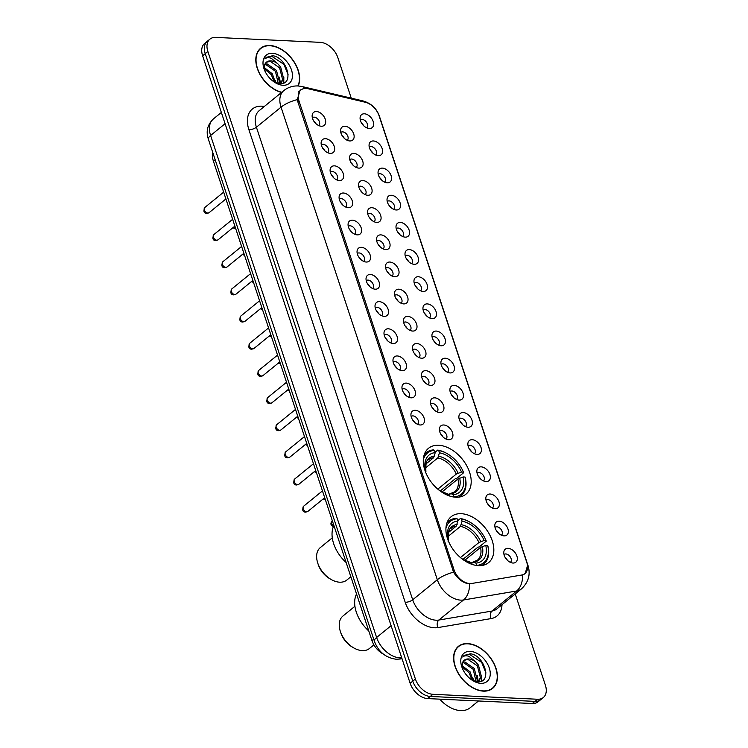 <?xml version="1.0" encoding="UTF-8"?>
<svg xmlns="http://www.w3.org/2000/svg" width="748" height="748" viewBox="0 0 748 748"><rect width="100%" height="100%" fill="white"/><g stroke="black" fill="none" stroke-linecap="round" stroke-linejoin="round"><path stroke-width="1.12" d="M455.831 497.224A29.621 19.317 50.8 0 0 465.939 494.204A29.621 19.317 50.8 0 0 466.584 465.471A29.621 19.317 50.8 0 0 438.646 445.256A29.621 19.317 50.8 0 0 428.539 448.276A29.621 19.317 50.8 0 0 427.893 477.009A29.621 19.317 50.8 0 0 455.831 497.224M478.468 565.656A29.621 19.317 50.8 0 0 488.575 562.646A29.621 19.317 50.8 0 0 489.211 533.904A29.621 19.317 50.8 0 0 461.282 513.689A29.621 19.317 50.8 0 0 451.166 516.709A29.621 19.317 50.8 0 0 450.53 545.442A29.621 19.317 50.8 0 0 478.468 565.656M499.15 521.178A8.387 5.47 -129.2 0 1 507.911 528.827A8.387 5.47 -129.2 0 1 504.012 535.886A8.387 5.47 -129.2 0 1 503.928 535.877A8.387 5.47 -129.2 0 1 494.858 524.741A8.387 5.47 -129.2 0 1 499.15 521.178M501.356 535.185A5.03 3.282 50.8 0 0 501.469 535.101A5.03 3.282 50.8 0 0 501.581 530.229A5.03 3.282 50.8 0 0 496.831 526.798A5.03 3.282 50.8 0 0 495.12 527.303A5.03 3.282 50.8 0 0 495.017 527.396M490.164 494.017A8.387 5.47 -129.2 0 1 498.925 501.674A8.387 5.47 -129.2 0 1 495.026 508.724A8.387 5.47 -129.2 0 1 494.942 508.724A8.387 5.47 -129.2 0 1 485.873 497.588A8.387 5.47 -129.2 0 1 490.164 494.017M492.38 508.032A5.03 3.282 50.8 0 0 492.483 507.948A5.03 3.282 50.8 0 0 492.595 503.067A5.03 3.282 50.8 0 0 487.855 499.636A5.03 3.282 50.8 0 0 486.135 500.15A5.03 3.282 50.8 0 0 486.032 500.234M481.179 466.855A8.387 5.47 -129.2 0 1 489.949 474.513A8.387 5.47 -129.2 0 1 486.05 481.562A8.387 5.47 -129.2 0 1 485.957 481.562A8.387 5.47 -129.2 0 1 476.897 470.427A8.387 5.47 -129.2 0 1 481.179 466.855M483.395 480.87A5.03 3.282 50.8 0 0 483.507 480.786A5.03 3.282 50.8 0 0 483.61 475.906A5.03 3.282 50.8 0 0 478.87 472.474A5.03 3.282 50.8 0 0 477.149 472.988A5.03 3.282 50.8 0 0 477.046 473.082M472.203 439.702A8.387 5.47 -129.2 0 1 480.964 447.351A8.387 5.47 -129.2 0 1 477.065 454.41A8.387 5.47 -129.2 0 1 476.981 454.401A8.387 5.47 -129.2 0 1 467.911 443.265A8.387 5.47 -129.2 0 1 472.203 439.702M474.41 453.718A5.03 3.282 50.8 0 0 474.522 453.634A5.03 3.282 50.8 0 0 474.634 448.753A5.03 3.282 50.8 0 0 469.884 445.322A5.03 3.282 50.8 0 0 468.173 445.827A5.03 3.282 50.8 0 0 468.07 445.92M463.218 412.541A8.387 5.47 -129.2 0 1 471.979 420.198A8.387 5.47 -129.2 0 1 468.08 427.248A8.387 5.47 -129.2 0 1 467.996 427.248A8.387 5.47 -129.2 0 1 458.926 416.112A8.387 5.47 -129.2 0 1 463.218 412.541M465.434 426.556A5.03 3.282 50.8 0 0 465.546 426.472A5.03 3.282 50.8 0 0 465.649 421.591A5.03 3.282 50.8 0 0 460.908 418.16A5.03 3.282 50.8 0 0 459.188 418.674A5.03 3.282 50.8 0 0 459.085 418.758M454.242 385.388A8.387 5.47 -129.2 0 1 463.003 393.037A8.387 5.47 -129.2 0 1 459.104 400.087A8.387 5.47 -129.2 0 1 459.02 400.087A8.387 5.47 -129.2 0 1 449.95 388.951A8.387 5.47 -129.2 0 1 454.242 385.388M456.448 399.395A5.03 3.282 50.8 0 0 456.561 399.31A5.03 3.282 50.8 0 0 456.673 394.43A5.03 3.282 50.8 0 0 451.923 390.998A5.03 3.282 50.8 0 0 450.212 391.513A5.03 3.282 50.8 0 0 450.1 391.606M445.256 358.227A8.387 5.47 -129.2 0 1 454.017 365.875A8.387 5.47 -129.2 0 1 450.118 372.934A8.387 5.47 -129.2 0 1 450.034 372.925A8.387 5.47 -129.2 0 1 440.965 361.789A8.387 5.47 -129.2 0 1 445.256 358.227M447.472 372.242A5.03 3.282 50.8 0 0 447.575 372.158A5.03 3.282 50.8 0 0 447.687 367.277A5.03 3.282 50.8 0 0 442.947 363.846A5.03 3.282 50.8 0 0 441.226 364.351A5.03 3.282 50.8 0 0 441.124 364.444M436.271 331.065A8.387 5.47 -129.2 0 1 445.032 338.722A8.387 5.47 -129.2 0 1 441.133 345.772A8.387 5.47 -129.2 0 1 441.049 345.772A8.387 5.47 -129.2 0 1 431.989 334.637A8.387 5.47 -129.2 0 1 436.271 331.065M438.487 345.08A5.03 3.282 50.8 0 0 438.599 344.996A5.03 3.282 50.8 0 0 438.702 340.116A5.03 3.282 50.8 0 0 433.962 336.684A5.03 3.282 50.8 0 0 432.241 337.198A5.03 3.282 50.8 0 0 432.138 337.283M427.295 303.912A8.387 5.47 -129.2 0 1 436.056 311.561A8.387 5.47 -129.2 0 1 432.157 318.611A8.387 5.47 -129.2 0 1 432.073 318.611A8.387 5.47 -129.2 0 1 423.003 307.475A8.387 5.47 -129.2 0 1 427.295 303.912M429.502 317.919A5.03 3.282 50.8 0 0 429.614 317.835A5.03 3.282 50.8 0 0 429.726 312.954A5.03 3.282 50.8 0 0 424.976 309.522A5.03 3.282 50.8 0 0 423.265 310.037A5.03 3.282 50.8 0 0 423.162 310.13M418.31 276.751A8.387 5.47 -129.2 0 1 427.071 284.399A8.387 5.47 -129.2 0 1 423.172 291.458A8.387 5.47 -129.2 0 1 423.088 291.449A8.387 5.47 -129.2 0 1 414.018 280.313A8.387 5.47 -129.2 0 1 418.31 276.751M420.526 290.766A5.03 3.282 50.8 0 0 420.628 290.682A5.03 3.282 50.8 0 0 420.741 285.801A5.03 3.282 50.8 0 0 416 282.37A5.03 3.282 50.8 0 0 414.28 282.875A5.03 3.282 50.8 0 0 414.177 282.968M409.324 249.589A8.387 5.47 -129.2 0 1 418.095 257.247A8.387 5.47 -129.2 0 1 414.196 264.296A8.387 5.47 -129.2 0 1 414.102 264.296A8.387 5.47 -129.2 0 1 405.042 253.161A8.387 5.47 -129.2 0 1 409.324 249.589M411.54 263.605A5.03 3.282 50.8 0 0 411.652 263.52A5.03 3.282 50.8 0 0 411.755 258.64A5.03 3.282 50.8 0 0 407.015 255.208A5.03 3.282 50.8 0 0 405.294 255.723A5.03 3.282 50.8 0 0 405.192 255.807M400.348 222.437A8.387 5.47 -129.2 0 1 409.109 230.085A8.387 5.47 -129.2 0 1 405.21 237.144A8.387 5.47 -129.2 0 1 405.126 237.135A8.387 5.47 -129.2 0 1 396.057 225.999A8.387 5.47 -129.2 0 1 400.348 222.437M402.555 236.443A5.03 3.282 50.8 0 0 402.667 236.359A5.03 3.282 50.8 0 0 402.779 231.478A5.03 3.282 50.8 0 0 398.029 228.047A5.03 3.282 50.8 0 0 396.318 228.561A5.03 3.282 50.8 0 0 396.216 228.654M391.363 195.275A8.387 5.47 -129.2 0 1 400.124 202.923A8.387 5.47 -129.2 0 1 396.225 209.982A8.387 5.47 -129.2 0 1 396.141 209.973A8.387 5.47 -129.2 0 1 387.071 198.846A8.387 5.47 -129.2 0 1 391.363 195.275M393.579 209.29A5.03 3.282 50.8 0 0 393.691 209.206A5.03 3.282 50.8 0 0 393.794 204.326A5.03 3.282 50.8 0 0 389.054 200.894A5.03 3.282 50.8 0 0 387.333 201.399A5.03 3.282 50.8 0 0 387.23 201.493M382.387 168.113A8.387 5.47 -129.2 0 1 391.148 175.771A8.387 5.47 -129.2 0 1 387.249 182.821A8.387 5.47 -129.2 0 1 387.165 182.821A8.387 5.47 -129.2 0 1 378.095 171.685A8.387 5.47 -129.2 0 1 382.387 168.113M384.594 182.129A5.03 3.282 50.8 0 0 384.706 182.044A5.03 3.282 50.8 0 0 384.818 177.164A5.03 3.282 50.8 0 0 380.068 173.732A5.03 3.282 50.8 0 0 378.357 174.247A5.03 3.282 50.8 0 0 378.245 174.34M373.402 140.961A8.387 5.47 -129.2 0 1 382.163 148.609A8.387 5.47 -129.2 0 1 378.264 155.668A8.387 5.47 -129.2 0 1 378.179 155.659A8.387 5.47 -129.2 0 1 369.11 144.523A8.387 5.47 -129.2 0 1 373.402 140.961M375.618 154.967A5.03 3.282 50.8 0 0 375.72 154.883A5.03 3.282 50.8 0 0 375.833 150.002A5.03 3.282 50.8 0 0 371.092 146.571A5.03 3.282 50.8 0 0 369.372 147.085A5.03 3.282 50.8 0 0 369.269 147.178M364.416 113.799A8.387 5.47 -129.2 0 1 373.177 121.447A8.387 5.47 -129.2 0 1 369.288 128.506A8.387 5.47 -129.2 0 1 369.194 128.497A8.387 5.47 -129.2 0 1 360.134 117.371A8.387 5.47 -129.2 0 1 364.416 113.799M366.632 127.814A5.03 3.282 50.8 0 0 366.744 127.73A5.03 3.282 50.8 0 0 366.847 122.85A5.03 3.282 50.8 0 0 362.107 119.418A5.03 3.282 50.8 0 0 360.386 119.932A5.03 3.282 50.8 0 0 360.284 120.017M508.126 548.331A8.387 5.47 -129.2 0 1 516.887 555.988A8.387 5.47 -129.2 0 1 512.988 563.038A8.387 5.47 -129.2 0 1 512.904 563.038A8.387 5.47 -129.2 0 1 503.834 551.902A8.387 5.47 -129.2 0 1 508.126 548.331M510.342 562.346A5.03 3.282 50.8 0 0 510.454 562.262A5.03 3.282 50.8 0 0 510.557 557.382A5.03 3.282 50.8 0 0 505.816 553.95A5.03 3.282 50.8 0 0 504.096 554.464A5.03 3.282 50.8 0 0 503.993 554.558M443.742 424.986A8.387 5.47 -129.2 0 1 452.503 432.643A8.387 5.47 -129.2 0 1 448.604 439.693A8.387 5.47 -129.2 0 1 448.519 439.693A8.387 5.47 -129.2 0 1 439.45 428.557A8.387 5.47 -129.2 0 1 443.742 424.986M445.948 439.001A5.03 3.282 50.8 0 0 446.06 438.917A5.03 3.282 50.8 0 0 446.173 434.036A5.03 3.282 50.8 0 0 441.423 430.605A5.03 3.282 50.8 0 0 439.712 431.119A5.03 3.282 50.8 0 0 439.609 431.213M434.756 397.833A8.387 5.47 -129.2 0 1 443.517 405.481A8.387 5.47 -129.2 0 1 439.618 412.541A8.387 5.47 -129.2 0 1 439.534 412.531A8.387 5.47 -129.2 0 1 430.465 401.396A8.387 5.47 -129.2 0 1 434.756 397.833M436.972 411.839A5.03 3.282 50.8 0 0 437.084 411.755A5.03 3.282 50.8 0 0 437.187 406.884A5.03 3.282 50.8 0 0 432.447 403.443A5.03 3.282 50.8 0 0 430.726 403.957A5.03 3.282 50.8 0 0 430.624 404.051M425.78 370.671A8.387 5.47 -129.2 0 1 434.541 378.329A8.387 5.47 -129.2 0 1 430.642 385.379A8.387 5.47 -129.2 0 1 430.558 385.379A8.387 5.47 -129.2 0 1 421.489 374.243A8.387 5.47 -129.2 0 1 425.78 370.671M427.987 384.687A5.03 3.282 50.8 0 0 428.099 384.603A5.03 3.282 50.8 0 0 428.211 379.722A5.03 3.282 50.8 0 0 423.462 376.291A5.03 3.282 50.8 0 0 421.75 376.805A5.03 3.282 50.8 0 0 421.638 376.889M416.795 343.51A8.387 5.47 -129.2 0 1 425.556 351.167A8.387 5.47 -129.2 0 1 421.657 358.217A8.387 5.47 -129.2 0 1 421.573 358.217A8.387 5.47 -129.2 0 1 412.503 347.081A8.387 5.47 -129.2 0 1 416.795 343.51M419.011 357.525A5.03 3.282 50.8 0 0 419.114 357.441A5.03 3.282 50.8 0 0 419.226 352.56A5.03 3.282 50.8 0 0 414.486 349.129A5.03 3.282 50.8 0 0 412.765 349.643A5.03 3.282 50.8 0 0 412.662 349.737M407.81 316.357A8.387 5.47 -129.2 0 1 416.571 324.006A8.387 5.47 -129.2 0 1 412.681 331.065A8.387 5.47 -129.2 0 1 412.587 331.055A8.387 5.47 -129.2 0 1 403.527 319.92A8.387 5.47 -129.2 0 1 407.81 316.357M410.026 330.364A5.03 3.282 50.8 0 0 410.138 330.289A5.03 3.282 50.8 0 0 410.241 325.408A5.03 3.282 50.8 0 0 405.5 321.977A5.03 3.282 50.8 0 0 403.78 322.481A5.03 3.282 50.8 0 0 403.677 322.575M398.834 289.196A8.387 5.47 -129.2 0 1 407.595 296.853A8.387 5.47 -129.2 0 1 403.696 303.903A8.387 5.47 -129.2 0 1 403.611 303.903A8.387 5.47 -129.2 0 1 394.542 292.767A8.387 5.47 -129.2 0 1 398.834 289.196M401.04 303.211A5.03 3.282 50.8 0 0 401.152 303.127A5.03 3.282 50.8 0 0 401.265 298.246A5.03 3.282 50.8 0 0 396.515 294.815A5.03 3.282 50.8 0 0 394.804 295.329A5.03 3.282 50.8 0 0 394.701 295.413M389.848 262.043A8.387 5.47 -129.2 0 1 398.609 269.691A8.387 5.47 -129.2 0 1 394.71 276.741A8.387 5.47 -129.2 0 1 394.626 276.741A8.387 5.47 -129.2 0 1 385.557 265.605A8.387 5.47 -129.2 0 1 389.848 262.043M392.064 276.049A5.03 3.282 50.8 0 0 392.176 275.965A5.03 3.282 50.8 0 0 392.279 271.085A5.03 3.282 50.8 0 0 387.539 267.653A5.03 3.282 50.8 0 0 385.818 268.167A5.03 3.282 50.8 0 0 385.716 268.261M380.863 234.881A8.387 5.47 -129.2 0 1 389.633 242.53A8.387 5.47 -129.2 0 1 385.734 249.589A8.387 5.47 -129.2 0 1 385.65 249.58A8.387 5.47 -129.2 0 1 376.581 238.444A8.387 5.47 -129.2 0 1 380.863 234.881M383.079 248.897A5.03 3.282 50.8 0 0 383.191 248.813A5.03 3.282 50.8 0 0 383.303 243.932A5.03 3.282 50.8 0 0 378.553 240.501A5.03 3.282 50.8 0 0 376.842 241.006A5.03 3.282 50.8 0 0 376.73 241.099M371.887 207.72A8.387 5.47 -129.2 0 1 380.648 215.377A8.387 5.47 -129.2 0 1 376.749 222.427A8.387 5.47 -129.2 0 1 376.665 222.427A8.387 5.47 -129.2 0 1 367.595 211.291A8.387 5.47 -129.2 0 1 371.887 207.72M374.094 221.735A5.03 3.282 50.8 0 0 374.206 221.651A5.03 3.282 50.8 0 0 374.318 216.77A5.03 3.282 50.8 0 0 369.577 213.339A5.03 3.282 50.8 0 0 367.857 213.853A5.03 3.282 50.8 0 0 367.754 213.937M362.902 180.567A8.387 5.47 -129.2 0 1 371.663 188.216A8.387 5.47 -129.2 0 1 367.764 195.265A8.387 5.47 -129.2 0 1 367.679 195.265A8.387 5.47 -129.2 0 1 358.61 184.13A8.387 5.47 -129.2 0 1 362.902 180.567M365.118 194.573A5.03 3.282 50.8 0 0 365.23 194.489A5.03 3.282 50.8 0 0 365.333 189.609A5.03 3.282 50.8 0 0 360.592 186.177A5.03 3.282 50.8 0 0 358.872 186.691A5.03 3.282 50.8 0 0 358.769 186.785M353.926 153.405A8.387 5.47 -129.2 0 1 362.687 161.054A8.387 5.47 -129.2 0 1 358.788 168.113A8.387 5.47 -129.2 0 1 358.703 168.104A8.387 5.47 -129.2 0 1 349.634 156.968A8.387 5.47 -129.2 0 1 353.926 153.405M356.132 167.421A5.03 3.282 50.8 0 0 356.244 167.337A5.03 3.282 50.8 0 0 356.357 162.456A5.03 3.282 50.8 0 0 351.607 159.025A5.03 3.282 50.8 0 0 349.896 159.53A5.03 3.282 50.8 0 0 349.784 159.623M344.94 126.244A8.387 5.47 -129.2 0 1 353.701 133.901A8.387 5.47 -129.2 0 1 349.802 140.951A8.387 5.47 -129.2 0 1 349.718 140.951A8.387 5.47 -129.2 0 1 340.649 129.815A8.387 5.47 -129.2 0 1 344.94 126.244M347.156 140.259A5.03 3.282 50.8 0 0 347.259 140.175A5.03 3.282 50.8 0 0 347.371 135.294A5.03 3.282 50.8 0 0 342.631 131.863A5.03 3.282 50.8 0 0 340.91 132.377A5.03 3.282 50.8 0 0 340.808 132.461M415.28 410.278A8.387 5.47 -129.2 0 1 424.041 417.926A8.387 5.47 -129.2 0 1 420.142 424.986A8.387 5.47 -129.2 0 1 420.058 424.976A8.387 5.47 -129.2 0 1 410.989 413.85A8.387 5.47 -129.2 0 1 415.28 410.278M417.487 424.294A5.03 3.282 50.8 0 0 417.599 424.209A5.03 3.282 50.8 0 0 417.711 419.329A5.03 3.282 50.8 0 0 412.971 415.897A5.03 3.282 50.8 0 0 411.25 416.412A5.03 3.282 50.8 0 0 411.148 416.496M406.295 383.116A8.387 5.47 -129.2 0 1 415.056 390.774A8.387 5.47 -129.2 0 1 411.157 397.824A8.387 5.47 -129.2 0 1 411.073 397.824A8.387 5.47 -129.2 0 1 402.003 386.688A8.387 5.47 -129.2 0 1 406.295 383.116M408.511 397.132A5.03 3.282 50.8 0 0 408.623 397.048A5.03 3.282 50.8 0 0 408.726 392.167A5.03 3.282 50.8 0 0 403.985 388.736A5.03 3.282 50.8 0 0 402.265 389.25A5.03 3.282 50.8 0 0 402.162 389.343M397.319 355.964A8.387 5.47 -129.2 0 1 406.08 363.612A8.387 5.47 -129.2 0 1 402.181 370.671A8.387 5.47 -129.2 0 1 402.097 370.662A8.387 5.47 -129.2 0 1 393.027 359.526A8.387 5.47 -129.2 0 1 397.319 355.964M399.526 369.97A5.03 3.282 50.8 0 0 399.638 369.886A5.03 3.282 50.8 0 0 399.75 365.005A5.03 3.282 50.8 0 0 395 361.574A5.03 3.282 50.8 0 0 393.289 362.088A5.03 3.282 50.8 0 0 393.177 362.182M388.334 328.802A8.387 5.47 -129.2 0 1 397.095 336.45A8.387 5.47 -129.2 0 1 393.196 343.51A8.387 5.47 -129.2 0 1 393.111 343.5A8.387 5.47 -129.2 0 1 384.042 332.374A8.387 5.47 -129.2 0 1 388.334 328.802M390.55 342.818A5.03 3.282 50.8 0 0 390.652 342.734A5.03 3.282 50.8 0 0 390.765 337.853A5.03 3.282 50.8 0 0 386.024 334.421A5.03 3.282 50.8 0 0 384.304 334.936A5.03 3.282 50.8 0 0 384.201 335.02M379.348 301.64A8.387 5.47 -129.2 0 1 388.109 309.298A8.387 5.47 -129.2 0 1 384.22 316.348A8.387 5.47 -129.2 0 1 384.126 316.348A8.387 5.47 -129.2 0 1 375.066 305.212A8.387 5.47 -129.2 0 1 379.348 301.64M381.564 315.656A5.03 3.282 50.8 0 0 381.676 315.572A5.03 3.282 50.8 0 0 381.779 310.691A5.03 3.282 50.8 0 0 377.039 307.26A5.03 3.282 50.8 0 0 375.318 307.774A5.03 3.282 50.8 0 0 375.216 307.867M370.372 274.488A8.387 5.47 -129.2 0 1 379.133 282.136A8.387 5.47 -129.2 0 1 375.234 289.196A8.387 5.47 -129.2 0 1 375.15 289.186A8.387 5.47 -129.2 0 1 366.081 278.05A8.387 5.47 -129.2 0 1 370.372 274.488M372.579 288.494A5.03 3.282 50.8 0 0 372.691 288.41A5.03 3.282 50.8 0 0 372.803 283.539A5.03 3.282 50.8 0 0 368.053 280.098A5.03 3.282 50.8 0 0 366.342 280.612A5.03 3.282 50.8 0 0 366.24 280.706M361.387 247.326A8.387 5.47 -129.2 0 1 370.148 254.984A8.387 5.47 -129.2 0 1 366.249 262.034A8.387 5.47 -129.2 0 1 366.165 262.034A8.387 5.47 -129.2 0 1 357.095 250.898A8.387 5.47 -129.2 0 1 361.387 247.326M363.603 261.342A5.03 3.282 50.8 0 0 363.715 261.258A5.03 3.282 50.8 0 0 363.818 256.377A5.03 3.282 50.8 0 0 359.077 252.946A5.03 3.282 50.8 0 0 357.357 253.46A5.03 3.282 50.8 0 0 357.254 253.544M352.401 220.164A8.387 5.47 -129.2 0 1 361.172 227.822A8.387 5.47 -129.2 0 1 357.273 234.872A8.387 5.47 -129.2 0 1 357.189 234.872A8.387 5.47 -129.2 0 1 348.119 223.736A8.387 5.47 -129.2 0 1 352.401 220.164M354.617 234.18A5.03 3.282 50.8 0 0 354.73 234.096A5.03 3.282 50.8 0 0 354.842 229.215A5.03 3.282 50.8 0 0 350.092 225.784A5.03 3.282 50.8 0 0 348.381 226.298A5.03 3.282 50.8 0 0 348.269 226.392M343.426 193.012A8.387 5.47 -129.2 0 1 352.186 200.66A8.387 5.47 -129.2 0 1 348.288 207.72A8.387 5.47 -129.2 0 1 348.203 207.71A8.387 5.47 -129.2 0 1 339.134 196.574A8.387 5.47 -129.2 0 1 343.426 193.012M345.641 207.018A5.03 3.282 50.8 0 0 345.744 206.934A5.03 3.282 50.8 0 0 345.856 202.063A5.03 3.282 50.8 0 0 341.116 198.631A5.03 3.282 50.8 0 0 339.396 199.136A5.03 3.282 50.8 0 0 339.293 199.23M334.44 165.85A8.387 5.47 -129.2 0 1 343.201 173.508A8.387 5.47 -129.2 0 1 339.302 180.558A8.387 5.47 -129.2 0 1 339.218 180.558A8.387 5.47 -129.2 0 1 330.149 169.422A8.387 5.47 -129.2 0 1 334.44 165.85M336.656 179.866A5.03 3.282 50.8 0 0 336.768 179.782A5.03 3.282 50.8 0 0 336.871 174.901A5.03 3.282 50.8 0 0 332.131 171.47A5.03 3.282 50.8 0 0 330.41 171.984A5.03 3.282 50.8 0 0 330.307 172.068M325.464 138.689A8.387 5.47 -129.2 0 1 334.225 146.346A8.387 5.47 -129.2 0 1 330.326 153.396A8.387 5.47 -129.2 0 1 330.242 153.396A8.387 5.47 -129.2 0 1 321.173 142.26A8.387 5.47 -129.2 0 1 325.464 138.689M327.671 152.704A5.03 3.282 50.8 0 0 327.783 152.62A5.03 3.282 50.8 0 0 327.895 147.739A5.03 3.282 50.8 0 0 323.145 144.308A5.03 3.282 50.8 0 0 321.434 144.822A5.03 3.282 50.8 0 0 321.331 144.916M316.479 111.536A8.387 5.47 -129.2 0 1 325.24 119.184A8.387 5.47 -129.2 0 1 321.341 126.244A8.387 5.47 -129.2 0 1 321.257 126.234A8.387 5.47 -129.2 0 1 312.187 115.099A8.387 5.47 -129.2 0 1 316.479 111.536M318.695 125.542A5.03 3.282 50.8 0 0 318.798 125.468A5.03 3.282 50.8 0 0 318.91 120.587A5.03 3.282 50.8 0 0 314.169 117.156A5.03 3.282 50.8 0 0 312.449 117.66A5.03 3.282 50.8 0 0 312.346 117.754M496.401 530.678A5.03 3.282 -129.2 0 1 498.43 533.165M487.425 503.516A5.03 3.282 -129.2 0 1 489.454 506.003M478.44 476.354A5.03 3.282 -129.2 0 1 480.468 478.842M469.464 449.202A5.03 3.282 -129.2 0 1 471.483 451.689M460.478 422.04A5.03 3.282 -129.2 0 1 462.507 424.527M451.493 394.879A5.03 3.282 -129.2 0 1 453.522 397.366M442.517 367.726A5.03 3.282 -129.2 0 1 444.536 370.213M433.531 340.564A5.03 3.282 -129.2 0 1 435.56 343.051M424.546 313.403A5.03 3.282 -129.2 0 1 426.575 315.89M415.57 286.25A5.03 3.282 -129.2 0 1 417.599 288.737M406.585 259.089A5.03 3.282 -129.2 0 1 408.614 261.576M397.609 231.927A5.03 3.282 -129.2 0 1 399.628 234.423M388.623 204.774A5.03 3.282 -129.2 0 1 390.652 207.261M379.638 177.613A5.03 3.282 -129.2 0 1 381.667 180.1M370.662 150.451A5.03 3.282 -129.2 0 1 372.682 152.947M361.677 123.298A5.03 3.282 -129.2 0 1 363.706 125.786M505.386 557.83A5.03 3.282 -129.2 0 1 507.415 560.317M441.002 434.485A5.03 3.282 -129.2 0 1 443.022 436.972M432.017 407.333A5.03 3.282 -129.2 0 1 434.046 409.82M423.031 380.171A5.03 3.282 -129.2 0 1 425.06 382.658M414.055 353.009A5.03 3.282 -129.2 0 1 416.075 355.496M405.07 325.857A5.03 3.282 -129.2 0 1 407.099 328.344M396.085 298.695A5.03 3.282 -129.2 0 1 398.114 301.182M387.109 271.533A5.03 3.282 -129.2 0 1 389.138 274.02M378.123 244.381A5.03 3.282 -129.2 0 1 380.152 246.868M369.147 217.219A5.03 3.282 -129.2 0 1 371.167 219.706M360.162 190.057A5.03 3.282 -129.2 0 1 362.191 192.545M351.177 162.905A5.03 3.282 -129.2 0 1 353.206 165.392M342.201 135.743A5.03 3.282 -129.2 0 1 344.23 138.23M412.541 419.778A5.03 3.282 -129.2 0 1 414.56 422.265M403.555 392.616A5.03 3.282 -129.2 0 1 405.584 395.103M394.57 365.454A5.03 3.282 -129.2 0 1 396.599 367.951M385.594 338.302A5.03 3.282 -129.2 0 1 387.623 340.789M376.609 311.14A5.03 3.282 -129.2 0 1 378.638 313.627M367.633 283.978A5.03 3.282 -129.2 0 1 369.652 286.475M358.647 256.826A5.03 3.282 -129.2 0 1 360.676 259.313M349.662 229.664A5.03 3.282 -129.2 0 1 351.691 232.151M340.686 202.512A5.03 3.282 -129.2 0 1 342.706 204.999M331.701 175.35A5.03 3.282 -129.2 0 1 333.73 177.837M322.715 148.188A5.03 3.282 -129.2 0 1 324.744 150.675M313.739 121.036A5.03 3.282 -129.2 0 1 315.768 123.523M471.726 583.477A15.091 9.836 -129.2 0 1 469.809 583.59A15.091 9.836 -129.2 0 1 454.036 569.808L299.05 101.158A15.091 9.836 -129.2 0 1 300.911 89.994A15.091 9.836 -129.2 0 1 308.111 88.75L365.333 102.261A15.091 9.836 -129.2 0 1 379.058 115.744L526.798 562.44A15.091 9.836 -129.2 0 1 524.928 573.604A15.091 9.836 -129.2 0 1 521.693 575.034L471.726 583.477M383.406 654.117A16.765 10.93 -129.2 0 1 371.962 640.587L213.404 161.157A16.765 10.93 -129.2 0 1 212.89 152.882M483.386 691.133A27.106 17.671 50.8 0 0 492.642 688.375A27.106 17.671 50.8 0 0 493.222 662.083A27.106 17.671 50.8 0 0 467.659 643.589A27.106 17.671 50.8 0 0 458.412 646.347A27.106 17.671 50.8 0 0 457.823 672.639A27.106 17.671 50.8 0 0 483.386 691.133M491.249 689.347A27.106 17.671 50.8 0 0 491.801 688.702M298.181 85.964A27.106 17.671 50.8 0 0 293.253 60.532A27.106 17.671 50.8 0 0 269.869 45.506A27.106 17.671 50.8 0 0 260.613 48.274A27.106 17.671 50.8 0 0 258.873 72.322A27.106 17.671 50.8 0 0 281.557 92.443M469.435 583.879L467.809 583.692C462.068 582.234 457.337 578.4 453.606 572.211L297.779 101.644L297.321 99.634L300.098 90.115L303.108 88.778M543.31 697.538L538.046 701.82A16.765 10.93 50.8 0 1 532.324 703.522L427.669 698.585A16.765 10.93 50.8 0 1 410.147 683.279L202.624 55.791A16.765 10.93 50.8 0 1 204.69 43.384L207.327 41.252A16.765 10.93 50.8 0 0 205.251 53.65L412.774 681.138A16.765 10.93 50.8 0 0 430.296 696.444L534.951 701.39A16.765 10.93 50.8 0 0 540.673 699.679A16.765 10.93 50.8 0 1 534.951 701.39L430.296 696.444A16.765 10.93 50.8 0 1 412.774 681.138L205.251 53.65A16.765 10.93 50.8 0 1 207.327 41.252L209.954 39.111A16.765 10.93 50.8 0 0 207.879 51.509L415.402 678.997A16.765 10.93 50.8 0 0 432.924 694.303L537.578 699.249A16.765 10.93 50.8 0 0 543.31 697.538A16.765 10.93 50.8 0 0 545.376 685.14L515.222 593.94M527.518 565.647L525.133 573.641L522.553 574.978A19.56 13.903 -99.6 0 1 516.644 590.995L463.526 599.971A22.356 14.577 -129.2 0 1 460.693 600.13A22.356 14.577 -129.2 0 1 437.328 579.728A19.56 7.48 -18.3 0 1 453.606 572.211M351.251 98.147L337.853 57.652A16.765 10.93 50.8 0 0 320.331 42.346L215.676 37.4A16.765 10.93 50.8 0 0 209.954 39.111M260.126 49.031A27.106 17.671 50.8 0 0 259.378 49.433M457.926 647.104A27.106 17.671 50.8 0 0 457.178 647.516M467.743 643.832A26.825 17.494 50.8 0 0 458.589 646.562A26.825 17.494 50.8 0 0 458.01 672.583A26.825 17.494 50.8 0 0 483.311 690.89A26.825 17.494 50.8 0 0 492.465 688.16A26.825 17.494 50.8 0 0 493.044 662.139A26.825 17.494 50.8 0 0 467.743 643.832M439.731 699.156A27.938 18.223 50.8 0 0 460.637 710.6A27.938 18.223 50.8 0 0 470.174 707.758L478.486 700.988M461.965 665.608L470.099 671.863L473.306 680.774M462.049 666.833L469.052 672.714L472.138 680.194M462.806 662.074L464.873 661.971L474.269 668.469L477.243 680.119L476.719 681.709M462.47 662.803L463.825 662.822L473.232 669.32L476.027 681.596M472.39 680.362L477.336 681.765C492.941 683.326 484.582 655.267 470.445 653.799L464.097 655.426L462.675 656.987C464.246 655.613 466.406 655.416 469.136 656.398L475.56 661.83A12.632 8.237 50.8 0 0 468.575 658.951A12.632 8.237 50.8 0 0 464.265 660.241A12.632 8.237 50.8 0 0 462.629 662.438L462.021 666.655M475.56 661.83L478.44 665.075L481.413 676.716L478.954 680.867L477.467 681.774M464.143 660.334L468.005 659.418L477.402 665.916L480.366 677.566L478.411 681.26M478.954 680.867L477.813 681.793M480.814 683.345A18.223 11.884 50.8 0 0 489.286 668.011A18.223 11.884 50.8 0 0 470.24 651.377A18.223 11.884 50.8 0 0 461.731 666.608A18.223 11.884 50.8 0 0 473.465 681.017A18.223 11.884 50.8 0 0 480.814 683.345M463.994 655.51L469.23 654.145L481.703 662.438L485.976 672.985M481.628 675.182L481.572 681.054M477.458 678.576L477.72 681.662M477.224 675.22L478.234 681.372M473.054 678.614L473.69 680.932M297.891 85.955A26.825 17.494 50.8 0 0 293.169 60.728A26.825 17.494 50.8 0 0 269.953 45.759A26.825 17.494 50.8 0 0 260.79 48.489A26.825 17.494 50.8 0 0 259.135 72.434A26.825 17.494 50.8 0 0 281.772 92.266M264.175 67.535L272.3 73.79L275.507 82.701M264.25 68.76L271.262 74.641L274.338 82.121M265.007 63.991L267.073 63.898L276.48 70.396L279.443 82.037L278.92 83.636M264.67 64.73L266.036 64.749L275.432 71.238L278.237 83.524M274.6 82.289L279.537 83.692C295.151 85.253 286.783 57.185 272.646 55.726L266.297 57.344L264.876 58.905C266.456 57.531 268.607 57.334 271.337 58.325L277.77 63.758A12.632 8.237 50.8 0 0 270.776 60.878A12.632 8.237 50.8 0 0 266.466 62.168A12.632 8.237 50.8 0 0 264.839 64.356L264.231 68.582M277.77 63.758L280.65 66.993L283.614 78.643L281.154 82.785L279.677 83.701M266.353 62.262L270.206 61.345L279.602 67.844L282.576 79.494L280.612 83.187M281.154 82.785L280.014 83.711M283.015 85.272A18.223 11.884 50.8 0 0 291.486 69.938A18.223 11.884 50.8 0 0 272.44 53.304A18.223 11.884 50.8 0 0 263.941 68.535A18.223 11.884 50.8 0 0 275.675 82.944A18.223 11.884 50.8 0 0 283.015 85.272M266.195 57.428L271.44 56.063L283.903 64.365L288.176 74.903M283.838 77.109L283.773 82.981M279.668 80.504L279.92 83.58M279.434 77.147L280.444 83.29M275.264 80.541L275.89 82.85M354.926 606.263L342.977 615.997A20.953 13.67 50.8 0 0 340.34 631.377L340.817 632.836A18.158 11.846 50.8 0 0 352.514 647.198L353.841 647.955A20.953 13.67 50.8 0 0 362.284 650.629A20.953 13.67 50.8 0 0 369.437 648.497L373.906 644.86M340.34 631.377A20.953 13.67 50.8 0 0 353.841 647.955M457.748 520.655L460.366 518.523L461.348 518.981A26.601 17.344 50.8 0 1 469.912 522.141A26.601 17.344 50.8 0 1 486.078 540.58L484.124 540.486A24.03 15.671 50.8 0 0 462.096 521.244L460.431 526.368L448.071 536.428M460.45 557.569L478.926 542.524L484.124 540.486M481.525 565.544A27.723 18.074 50.8 0 0 483.76 564.114A27.723 18.074 50.8 0 0 487.892 546.049L487.705 545.479A26.601 17.344 50.8 0 1 476.7 565.385L475.952 563.122A24.03 15.671 50.8 0 0 485.751 545.385L480.543 547.424L464.723 560.308M471.633 562.87L473.718 562.094L475.952 563.122M356.534 593.94A30.733 20.046 50.8 0 0 368.773 630.966M486.078 540.58L486.275 541.15L479.244 546.872L477.822 547.265L462.975 559.354M445.939 528.284A26.601 17.344 50.8 0 1 457.131 518.775L456.149 518.327A27.723 18.074 50.8 0 0 448.753 521.122A27.723 18.074 50.8 0 0 446.893 523.02M469.912 522.141L469.389 521.842A27.723 18.074 50.8 0 0 460.366 518.523M457.131 518.775L457.879 521.047A24.03 15.671 50.8 0 0 448.08 538.784L447.547 538.756M462.096 521.244L461.348 518.981M485.751 545.385L487.705 545.479M448.08 538.784L448.529 540.131C448.192 532.239 449.081 528.266 451.203 528.21A20.673 13.483 50.8 0 1 456.205 526.171L457.879 521.047M457.131 524.498A21.496 14.016 50.8 0 0 448.519 540.084L447.977 541.056M472.315 562.318L473.718 562.094A21.496 14.016 50.8 0 0 482.329 546.508M460.385 557.522A24.03 15.671 50.8 0 0 464.199 560.102A24.03 15.671 50.8 0 0 471.726 562.917L472.231 564.45M449.595 543.674L449.698 543.684A24.03 15.671 50.8 0 0 450.474 545.348M471.726 562.917L463.003 559.41M463.582 559.738A21.496 14.016 50.8 0 0 469.501 561.898L468.098 562.113M448.557 532.408L456.205 526.171M332.299 537.821L320.34 547.564A20.953 13.67 50.8 0 0 317.713 562.945L318.181 564.394A18.158 11.846 50.8 0 0 329.877 578.765L331.205 579.522A20.953 13.67 50.8 0 0 339.648 582.196A20.953 13.67 50.8 0 0 346.81 580.055L350.849 576.764M317.713 562.945A20.953 13.67 50.8 0 0 331.205 579.522M435.121 452.222L437.73 450.09L438.721 450.539A26.601 17.344 50.8 0 1 447.285 453.709A26.601 17.344 50.8 0 1 463.451 472.138L461.497 472.044A24.03 15.671 50.8 0 0 439.469 452.811L437.795 457.935L425.444 467.996M437.814 489.136L456.289 474.082L461.497 472.044M458.889 497.111A27.723 18.074 50.8 0 0 461.123 495.672A27.723 18.074 50.8 0 0 465.256 477.617L465.069 477.046A26.601 17.344 50.8 0 1 454.064 496.953L453.316 494.68A24.03 15.671 50.8 0 0 463.115 476.953L457.916 478.991L442.096 491.875M448.996 494.437L451.081 493.661L453.316 494.68M333.898 525.507A30.733 20.046 50.8 0 0 346.146 562.533M463.451 472.138L463.638 472.717L456.607 478.44L455.195 478.823L440.338 490.922M423.303 459.852A26.601 17.344 50.8 0 1 434.495 450.343L433.513 449.894A27.723 18.074 50.8 0 0 426.117 452.69A27.723 18.074 50.8 0 0 424.266 454.588M447.285 453.709L446.752 453.4A27.723 18.074 50.8 0 0 437.73 450.09M434.495 450.343L435.243 452.615A24.03 15.671 50.8 0 0 425.444 470.342L424.92 470.324M439.469 452.811L438.721 450.539M463.115 476.953L465.069 477.046M425.444 470.342L425.902 471.698C425.556 463.807 426.454 459.833 428.576 459.777A20.673 13.483 50.8 0 1 433.578 457.739L435.243 452.615M434.495 456.065A21.496 14.016 50.8 0 0 425.883 471.651L425.35 472.624M449.679 493.876L451.081 493.661A21.496 14.016 50.8 0 0 459.693 478.075M437.758 489.089A24.03 15.671 50.8 0 0 441.572 491.66A24.03 15.671 50.8 0 0 449.099 494.484L449.604 496.018M426.958 475.242L427.071 475.251A24.03 15.671 50.8 0 0 427.837 476.915M449.099 494.484L440.366 490.978M440.955 491.305A21.496 14.016 50.8 0 0 446.865 493.456L445.462 493.68M425.921 463.966L433.578 457.739M299.05 101.158L297.919 102.074M454.036 569.808L452.923 570.724M373.71 639.157L371.962 640.587M215.162 159.735L213.404 161.157M248.897 129.694A5.591 2.141 161.7 0 0 256.405 127.216L412.69 599.793A22.356 14.577 50.8 0 0 436.056 620.204A22.356 14.577 50.8 0 0 438.889 620.036L492.006 611.06A22.356 14.577 50.8 0 0 496.803 608.947L521.44 588.882A22.356 14.577 -129.2 0 1 516.644 590.995L492.006 611.06A5.591 3.974 80.4 0 0 491.043 618.596L437.935 627.581A27.938 18.223 -129.2 0 1 405.192 602.271L248.897 129.694A27.938 18.223 -129.2 0 1 261.894 106.179A27.938 18.223 -129.2 0 1 264.362 106.45M259.163 110.685A22.356 14.577 50.8 0 0 256.405 127.216L281.042 107.151A22.356 14.577 -129.2 0 1 283.801 90.611L259.163 110.685M469.445 583.889A19.56 13.903 -99.6 0 1 463.526 599.971L438.889 620.036A5.591 3.974 80.4 0 0 437.935 627.581M297.321 99.634A19.56 7.48 161.7 0 0 281.042 107.151L437.328 579.728L412.69 599.793A5.591 2.141 161.7 0 1 405.192 602.271M378.918 115.332A19.56 7.48 -18.3 0 1 379.432 116.267L528.004 565.507A19.56 7.48 161.7 0 0 527.312 564.357M365.707 102.354A19.56 11.313 -76.7 0 0 362.817 100.877C371.111 103.243 376.646 108.367 379.432 116.267M305.371 88.451A19.56 11.313 -76.7 0 0 301.986 86.516L362.817 100.877M501.992 604.721A27.938 18.223 -129.2 0 1 491.043 618.596M207.879 51.509L202.624 55.791M415.402 678.997L410.147 683.279M432.924 694.303L427.669 698.585M537.578 699.249L532.324 703.522M225.083 123.691L210.599 135.482A11.173 4.273 161.7 0 0 208.43 139.39C206.813 134.07 205.494 126.711 213.367 118.951A22.356 14.577 50.8 0 0 210.599 135.482L376.618 637.474A22.356 14.577 50.8 0 0 399.984 657.885A22.356 14.577 50.8 0 0 401.732 657.857M391.101 625.683L376.618 637.474A11.173 4.273 161.7 0 0 374.449 641.382L208.43 139.39M402.013 658.679L400.021 659.016A11.173 7.948 -99.6 0 0 401.9 658.352M306.661 511.8A3.357 2.188 50.8 0 0 307.802 511.464L305.717 512.146C302.716 512.118 302.005 510.164 303.566 506.265A3.357 2.188 50.8 0 0 303.501 509.519A3.357 2.188 50.8 0 0 306.661 511.8M297.676 484.648A3.357 2.188 50.8 0 0 298.826 484.302L296.741 484.985C293.74 484.966 293.02 483.002 294.59 479.103A3.357 2.188 50.8 0 0 294.516 482.357A3.357 2.188 50.8 0 0 297.676 484.648M288.7 457.486A3.357 2.188 50.8 0 0 289.841 457.15L287.756 457.832C284.754 457.804 284.034 455.841 285.605 451.951A3.357 2.188 50.8 0 0 285.53 455.195A3.357 2.188 50.8 0 0 288.7 457.486M279.715 430.334A3.357 2.188 50.8 0 0 280.865 429.988L278.77 430.67C275.769 430.642 275.058 428.688 276.629 424.789A3.357 2.188 50.8 0 0 276.554 428.043A3.357 2.188 50.8 0 0 279.715 430.334M270.729 403.172A3.357 2.188 50.8 0 0 271.879 402.826L269.794 403.509C266.793 403.49 266.073 401.526 267.644 397.627A3.357 2.188 50.8 0 0 267.569 400.881A3.357 2.188 50.8 0 0 270.729 403.172M261.753 376.01A3.357 2.188 50.8 0 0 262.894 375.674L260.809 376.356C257.808 376.328 257.088 374.365 258.658 370.475A3.357 2.188 50.8 0 0 258.593 373.719A3.357 2.188 50.8 0 0 261.753 376.01M252.768 348.858A3.357 2.188 50.8 0 0 253.918 348.512L251.824 349.194C248.822 349.166 248.112 347.212 249.682 343.313A3.357 2.188 50.8 0 0 249.608 346.567A3.357 2.188 50.8 0 0 252.768 348.858M243.792 321.696A3.357 2.188 50.8 0 0 244.933 321.35L242.848 322.033C239.846 322.014 239.126 320.051 240.697 316.152A3.357 2.188 50.8 0 0 240.622 319.405A3.357 2.188 50.8 0 0 243.792 321.696M234.807 294.534A3.357 2.188 50.8 0 0 235.947 294.198L233.862 294.88C230.861 294.852 230.15 292.889 231.721 288.999A3.357 2.188 50.8 0 0 231.646 292.253A3.357 2.188 50.8 0 0 234.807 294.534M225.821 267.382A3.357 2.188 50.8 0 0 226.971 267.036L224.886 267.719C221.885 267.691 221.165 265.736 222.736 261.837A3.357 2.188 50.8 0 0 222.661 265.091A3.357 2.188 50.8 0 0 225.821 267.382M216.845 240.22A3.357 2.188 50.8 0 0 217.986 239.874L215.901 240.557C212.899 240.538 212.18 238.575 213.75 234.676A3.357 2.188 50.8 0 0 213.685 237.929A3.357 2.188 50.8 0 0 216.845 240.22M207.86 213.058A3.357 2.188 50.8 0 0 209.01 212.722L206.916 213.404C203.914 213.376 203.204 211.413 204.774 207.523A3.357 2.188 50.8 0 0 204.7 210.777A3.357 2.188 50.8 0 0 207.86 213.058M334.178 526.854C330.756 525.769 330.046 523.806 332.028 520.973A3.357 2.188 50.8 0 0 333.655 526.022M323.959 498.308A3.357 2.188 50.8 0 0 325.174 499.122M314.973 471.156A3.357 2.188 50.8 0 0 316.189 471.96M305.988 443.994A3.357 2.188 50.8 0 0 307.213 444.808M297.012 416.832A3.357 2.188 50.8 0 0 298.228 417.646M288.027 389.68A3.357 2.188 50.8 0 0 289.252 390.484M279.041 362.518A3.357 2.188 50.8 0 0 280.266 363.332M270.065 335.356A3.357 2.188 50.8 0 0 271.281 336.17M261.08 308.204A3.357 2.188 50.8 0 0 262.305 309.008M252.104 281.042A3.357 2.188 50.8 0 0 253.32 281.856M243.119 253.881A3.357 2.188 50.8 0 0 244.334 254.694M233.479 227.261A3.357 2.188 50.8 0 0 235.611 228.308M478.926 542.524A20.673 13.483 50.8 0 0 460.431 526.368M473.054 561.982L477.318 560.28A20.673 13.483 50.8 0 0 480.543 547.424M480.712 541.608A21.496 14.016 50.8 0 0 461.348 524.703M456.289 474.082A20.673 13.483 50.8 0 0 437.795 457.935M450.427 493.549L454.691 491.838A20.673 13.483 50.8 0 0 457.916 478.991M458.075 473.166A21.496 14.016 50.8 0 0 438.721 456.261M524.928 573.604L523.88 574.455M300.911 89.994L298.546 91.92M301.986 86.516L298.031 85.955C292.749 85.749 288.008 87.301 283.801 90.611M528.004 565.507C530.706 574.464 528.518 582.253 521.44 588.882M400.021 659.016L396.216 659.24C385.716 657.801 378.46 651.845 374.449 641.382M213.367 118.951L221.361 112.443M456.626 648.161L458.589 646.562M490.501 689.759L492.465 688.16M258.827 50.088L260.79 48.489M307.802 511.464L324.707 497.7M303.566 506.265L322.453 490.884M298.826 484.302L315.721 470.539M294.59 479.103L313.468 463.732M289.841 457.15L306.745 443.386M285.605 451.951L304.492 436.57M280.865 429.988L297.76 416.225M276.629 424.789L295.507 409.408M271.879 402.826L288.775 389.063M267.644 397.627L286.521 382.256M262.894 375.674L279.799 361.91M258.658 370.475L277.545 355.094M253.918 348.512L270.813 334.749M249.682 343.313L268.56 327.933M244.933 321.35L261.828 307.587M240.697 316.152L259.575 300.78M235.947 294.198L252.852 280.435M231.721 288.999L250.599 273.618M226.971 267.036L243.867 253.273M222.736 261.837L241.613 246.457M217.986 239.874L234.891 226.111M213.75 234.676L232.637 219.304M209.01 212.722L225.905 198.959M204.774 207.523L223.652 192.143M323.22 498.916L325.371 499.701M314.235 471.754L316.385 472.54M305.249 444.593L307.4 445.387M296.273 417.44L298.424 418.226M287.288 390.278L289.439 391.064M278.303 363.117L280.453 363.911M269.327 335.964L271.477 336.75M260.341 308.802L262.492 309.588M251.365 281.641L253.516 282.435M242.38 254.488L244.531 255.274M232.74 227.859L235.685 228.542M447.089 522.478L448.753 521.122M482.095 565.469L483.76 564.114M424.453 454.045L426.117 452.69M459.468 497.027L461.123 495.672"/></g></svg>
